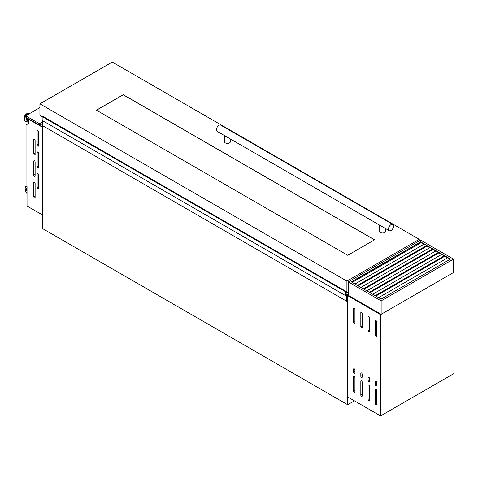 <?xml version="1.0" encoding="UTF-8"?>
<svg xmlns="http://www.w3.org/2000/svg" width="478" height="478" viewBox="0 0 478 478"><rect width="100%" height="100%" fill="white"/><g stroke="black" fill="none" stroke-linecap="round" stroke-linejoin="round"><path stroke-width="0.72" d="M348.253 293.851L346.114 295.028L346.221 291.514L42.65 116.25L42.16 116.584L42.16 120.438L345.725 295.703L346.52 295.302L346.568 301.158L346.825 295.069L348.253 294.048M42.548 116.256L346.12 291.514L345.725 291.843L345.725 295.703M43.002 120.928L43.002 125.893L346.568 301.158M347.476 292.255L348.253 292.703M42.16 116.584L345.725 291.843M37.822 189.025A0.956 0.55 -120 0 0 38.3 189.073A0.956 0.55 -120 0 0 38.497 188.637L38.497 174.613A0.956 0.55 -120 0 0 38.085 173.651A0.956 0.55 -120 0 0 37.35 173.4A0.956 0.55 -120 0 0 37.147 173.837L37.147 187.86A0.956 0.55 -120 0 0 37.822 189.025M37.822 167.605A0.956 0.55 -120 0 0 38.3 167.653A0.956 0.55 -120 0 0 38.497 167.21L38.497 153.187A0.956 0.55 -120 0 0 38.085 152.231A0.956 0.55 -120 0 0 37.35 151.974A0.956 0.55 -120 0 0 37.147 152.41L37.147 166.434A0.956 0.55 -120 0 0 37.822 167.605M37.822 146.178A0.956 0.55 -120 0 0 38.3 146.226A0.956 0.55 -120 0 0 38.497 145.79L38.497 131.767A0.956 0.55 -120 0 0 38.085 130.805A0.956 0.55 -120 0 0 37.35 130.548A0.956 0.55 -120 0 0 37.147 130.984L37.147 145.007A0.956 0.55 -120 0 0 37.822 146.178M34.452 197.79A0.956 0.55 -120 0 0 34.93 197.838A0.956 0.55 -120 0 0 35.127 197.402L35.127 183.379A0.956 0.55 -120 0 0 34.709 182.417A0.956 0.55 -120 0 0 33.974 182.166A0.956 0.55 -120 0 0 33.777 182.602L33.777 196.625A0.956 0.55 -120 0 0 34.452 197.79M34.452 176.37A0.956 0.55 -120 0 0 34.93 176.412A0.956 0.55 -120 0 0 35.127 175.976L35.127 161.952A0.956 0.55 -120 0 0 34.709 160.996A0.956 0.55 -120 0 0 33.974 160.739A0.956 0.55 -120 0 0 33.777 161.176L33.777 175.199A0.956 0.55 -120 0 0 34.452 176.37M34.452 154.944A0.956 0.55 -120 0 0 34.93 154.992A0.956 0.55 -120 0 0 35.127 154.555L35.127 140.532A0.956 0.55 -120 0 0 34.709 139.57A0.956 0.55 -120 0 0 33.974 139.313A0.956 0.55 -120 0 0 33.777 139.749L33.777 153.773A0.956 0.55 -120 0 0 34.452 154.944M28.411 120.151A1.984 1.147 -60 0 1 28.292 120.098A1.984 1.147 -60 0 1 27.987 118.49M28.292 120.098L27.748 119.781A1.984 1.147 -60 0 1 27.449 118.18M28.477 119.088A1.171 0.675 -60 0 1 28.453 118.759M42.381 214.915L42.381 127.19L28.411 119.124L28.411 123.587L26.051 124.949L26.051 186.008L27.031 186.575L27.031 206.048L42.411 214.891M28.752 118.932L28.411 119.124M42.411 120.587L42.411 228.49L347.667 404.723L354.413 400.827M347.667 404.723L347.667 295.655L348.253 295.314L381.145 314.303L453.508 272.526L453.508 259.082L381.145 300.865L381.145 314.303M380.56 314.644L380.56 415.926L454.1 373.461L454.1 272.185L380.56 314.644L346.825 295.165M26.153 186.067A5.963 3.442 -120 0 0 27.031 193.674M27.031 187.824A4.057 2.342 -120 0 0 27.031 191.499M27.031 188.23A4.057 2.342 -120 0 0 27.031 190.31M42.411 125.457L40.726 124.483L40.726 125.845L42.411 126.819M25.71 117.176L39.375 125.063L39.375 123.7L25.71 115.813L25.71 117.176M39.913 107.616L25.71 115.813M42.411 121.95L39.375 123.7M40.726 124.483L42.411 123.509M39.375 125.063L39.543 123.796L42.411 122.141M351.461 281.972L420.616 242.041L450.306 259.184M434.89 261.968L434.448 261.717M428.987 258.562L428.545 258.305M423.084 255.15L422.642 254.899M381.145 300.865L348.253 281.871L348.253 295.314L347.667 295.655L347.667 396.931L380.56 415.926M348.253 281.871L420.616 240.093L453.508 259.082M351.294 281.871L381.145 299.109L450.473 259.082L420.616 241.85L351.294 281.871M420.616 241.85L420.616 242.938M420.616 249.247L420.616 249.755M375.851 296.055L444.671 256.322L447.438 257.917M369.948 292.644L438.768 252.91L441.535 254.505M364.045 289.238L432.865 249.504L435.631 251.099M358.142 285.826L426.962 246.092L429.728 247.694M352.238 282.42L421.058 242.687L423.825 244.282M447.772 257.72L378.618 297.651M441.869 254.314L372.715 294.239M444.57 255.873L375.415 295.798M435.966 250.902L366.811 290.833M438.667 252.462L369.506 292.393M430.063 247.496L360.908 287.421M432.763 249.056L363.603 288.981M424.159 244.085L355.005 284.016M426.86 245.644L357.699 285.575M354.246 392.157A0.956 0.55 -120 0 0 354.718 392.205A0.956 0.55 -120 0 0 354.921 391.769L354.921 377.745A0.956 0.55 -120 0 0 354.503 376.784A0.956 0.55 -120 0 0 353.768 376.527A0.956 0.55 -120 0 0 353.571 376.969L353.571 390.992A0.956 0.55 -120 0 0 354.246 392.157M361.499 396.346A0.956 0.55 -120 0 0 361.971 396.393A0.956 0.55 -120 0 0 362.169 395.957L362.169 381.934A0.956 0.55 -120 0 0 361.756 380.972A0.956 0.55 -120 0 0 361.021 380.715A0.956 0.55 -120 0 0 360.824 381.151L360.824 395.175A0.956 0.55 -120 0 0 361.499 396.346M368.747 400.534A0.956 0.55 -120 0 0 369.225 400.582A0.956 0.55 -120 0 0 369.422 400.146L369.422 386.122A0.956 0.55 -120 0 0 369.01 385.16A0.956 0.55 -120 0 0 368.275 384.904A0.956 0.55 -120 0 0 368.078 385.34L368.078 399.363A0.956 0.55 -120 0 0 368.747 400.534M376.001 404.723A0.956 0.55 -120 0 0 376.479 404.77A0.956 0.55 -120 0 0 376.676 404.328L376.676 390.305A0.956 0.55 -120 0 0 376.264 389.349A0.956 0.55 -120 0 0 375.529 389.092A0.956 0.55 -120 0 0 375.326 389.528L375.326 403.552A0.956 0.55 -120 0 0 376.001 404.723M354.246 373.264A0.956 0.55 -120 0 0 354.718 373.312A0.956 0.55 -120 0 0 354.921 372.876L354.921 369.954A0.956 0.55 -120 0 0 354.503 368.992A0.956 0.55 -120 0 0 353.768 368.741A0.956 0.55 -120 0 0 353.571 369.177L353.571 372.099A0.956 0.55 -120 0 0 354.246 373.264M361.499 377.453A0.956 0.55 -120 0 0 361.971 377.5A0.956 0.55 -120 0 0 362.169 377.064L362.169 374.143A0.956 0.55 -120 0 0 361.756 373.181A0.956 0.55 -120 0 0 361.021 372.924A0.956 0.55 -120 0 0 360.824 373.36L360.824 376.282A0.956 0.55 -120 0 0 361.499 377.453M368.747 381.641A0.956 0.55 -120 0 0 369.225 381.689A0.956 0.55 -120 0 0 369.422 381.253L369.422 378.331A0.956 0.55 -120 0 0 369.01 377.369A0.956 0.55 -120 0 0 368.275 377.112A0.956 0.55 -120 0 0 368.078 377.548L368.078 380.47A0.956 0.55 -120 0 0 368.747 381.641M376.001 385.83A0.956 0.55 -120 0 0 376.479 385.877A0.956 0.55 -120 0 0 376.676 385.435L376.676 382.52A0.956 0.55 -120 0 0 376.264 381.558A0.956 0.55 -120 0 0 375.529 381.301A0.956 0.55 -120 0 0 375.326 381.737L375.326 384.659A0.956 0.55 -120 0 0 376.001 385.83M354.246 323.606A0.956 0.55 -120 0 0 354.718 323.654A0.956 0.55 -120 0 0 354.921 323.218L354.921 309.194A0.956 0.55 -120 0 0 354.503 308.232A0.956 0.55 -120 0 0 353.768 307.975A0.956 0.55 -120 0 0 353.571 308.412L353.571 322.435A0.956 0.55 -120 0 0 354.246 323.606M361.499 327.794A0.956 0.55 -120 0 0 361.971 327.842A0.956 0.55 -120 0 0 362.169 327.406L362.169 313.383A0.956 0.55 -120 0 0 361.756 312.421A0.956 0.55 -120 0 0 361.021 312.164A0.956 0.55 -120 0 0 360.824 312.6L360.824 326.623A0.956 0.55 -120 0 0 361.499 327.794M368.747 331.983A0.956 0.55 -120 0 0 369.225 332.031A0.956 0.55 -120 0 0 369.422 331.595L369.422 317.565A0.956 0.55 -120 0 0 369.01 316.609A0.956 0.55 -120 0 0 368.275 316.352A0.956 0.55 -120 0 0 368.078 316.789L368.078 330.812A0.956 0.55 -120 0 0 368.747 331.983M376.001 336.171A0.956 0.55 -120 0 0 376.479 336.213A0.956 0.55 -120 0 0 376.676 335.777L376.676 321.754A0.956 0.55 -120 0 0 376.264 320.798A0.956 0.55 -120 0 0 375.529 320.541A0.956 0.55 -120 0 0 375.326 320.977L375.326 335A0.956 0.55 -120 0 0 376.001 336.171M454.1 272.185L453.508 271.845M389.223 230.677L217.173 131.348A3.579 2.067 -60 0 1 216.63 128.48A3.579 2.067 -60 0 1 218.966 125.326A3.579 2.067 -60 0 1 220.752 125.152L392.802 224.481A3.579 2.067 -60 0 1 393.352 227.349A3.579 2.067 -60 0 1 391.016 230.504A3.579 2.067 -60 0 1 389.223 230.677A3.579 2.067 -60 0 1 388.68 227.815A3.579 2.067 -60 0 1 391.016 224.66A3.579 2.067 -60 0 1 392.802 224.481M224.415 135.531L224.415 141.685A2.982 1.721 0 0 0 225.293 142.904A2.982 1.721 0 0 0 228.538 143.281A2.982 1.721 0 0 0 230.378 141.685L230.378 138.973M379.598 225.12L379.598 231.28A2.982 1.721 0 0 0 380.47 232.499A2.982 1.721 0 0 0 383.72 232.87A2.982 1.721 0 0 0 385.561 231.28L385.561 228.568M347.751 255.288L374.567 239.801L123.24 94.698L96.425 110.185L347.751 255.288M39.913 103.851L346.909 281.094L419.266 239.317L112.276 62.074L39.913 103.851L39.913 115.347L42.16 116.638M346.06 292.1L346.909 292.584L348.253 291.807M346.909 281.094L346.909 292.584M419.266 239.317L419.266 240.876M374.483 239.848L123.24 94.799L96.508 110.233M42.512 116.315L346.078 291.574M42.512 116.339L346.078 291.604M42.482 116.399L346.048 291.664M28.411 120.498A2.784 1.607 -60 0 1 27.025 117.935M27.676 121.036A4.392 2.533 -60 0 1 27.581 121.095L28.411 120.641A3.041 1.757 -60 0 1 26.816 117.809M26.099 121.454A4.493 2.593 -60 0 1 25.256 121.239L27.581 121.095A4.392 2.533 -60 0 1 24.569 119.189A4.392 2.533 -60 0 1 27.676 113.866A4.392 2.533 -60 0 1 29.642 113.543M25.101 121.137A4.493 2.593 -60 0 1 24.934 121.059L25.256 121.239A4.493 2.593 -60 0 1 24.563 117.642A4.493 2.593 -60 0 1 27.497 113.686A4.493 2.593 -60 0 1 29.744 113.459A4.493 2.593 -60 0 1 29.767 113.471L29.427 113.274A4.493 2.593 -60 0 1 29.582 113.382M24.934 121.059A4.493 2.593 -60 0 1 24.247 117.457A4.493 2.593 -60 0 1 27.18 113.501A4.493 2.593 -60 0 1 29.427 113.274L27.001 113.483C23.924 115.843 23.237 118.371 24.934 121.059M24.008 118.849A4.135 2.384 -60 0 1 26.929 113.644M34.452 139.361L33.777 139.749M35.127 152.996L33.777 153.773M34.452 160.787L33.777 161.176M35.127 174.422L33.777 175.199M34.452 182.214L33.777 182.602M35.127 195.843L33.777 196.625M37.822 130.596L37.147 130.984M38.497 144.231L37.147 145.007M37.822 152.022L37.147 152.41M38.497 165.657L37.147 166.434M37.822 173.448L37.147 173.837M38.497 187.077L37.147 187.86M450.27 259.16L381.115 299.091M444.367 255.754L375.206 295.679M438.463 252.342L369.303 292.273M432.56 248.936L363.4 288.861M426.657 245.531L357.496 285.456M376.001 320.589L375.326 320.977M376.676 334.224L375.326 335M368.747 316.4L368.078 316.789M369.422 330.035L368.078 330.812M361.499 312.212L360.824 312.6M362.169 325.847L360.824 326.623M354.246 308.023L353.571 308.412M354.921 321.658L353.571 322.435M376.001 381.348L375.326 381.737M376.676 383.882L375.326 384.659M368.747 377.16L368.078 377.548M369.422 379.693L368.078 380.47M361.499 372.971L360.824 373.36M362.169 375.505L360.824 376.282M354.246 368.783L353.571 369.177M354.921 371.316L353.571 372.099M376.676 402.775L375.326 403.552M376.001 389.14L375.326 389.528M369.422 398.586L368.078 399.363M368.747 384.951L368.078 385.34M362.169 394.398L360.824 395.175M361.499 380.763L360.824 381.151M354.921 390.209L353.571 390.992M354.246 376.574L353.571 376.969M42.65 116.25L346.221 291.514"/></g></svg>
